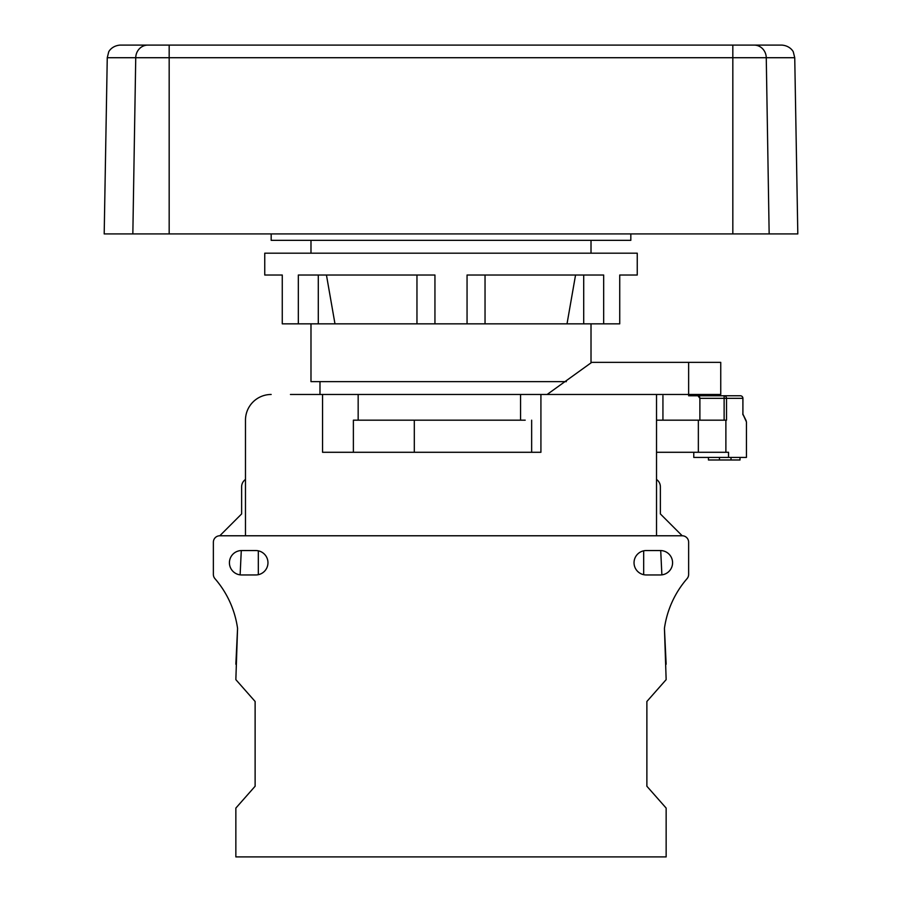 <?xml version="1.0" encoding="UTF-8"?>
<svg xmlns="http://www.w3.org/2000/svg" width="902" height="902" viewBox="0 0 902 902"><rect width="100%" height="100%" fill="white"/><g stroke="black" fill="none" stroke-linecap="round" stroke-linejoin="round"><path stroke-width="1.35" d="M591.013 323.841L591.013 362.931L591.712 362.367L547.119 394.478L656.521 394.478L290.433 394.478M271.175 394.478A25.684 25.684 0 0 0 245.479 420.174L245.479 535.777L656.521 535.777L656.521 394.478L720.743 394.478L720.743 362.367L591.712 362.367M525.212 420.174L353.381 420.174L353.381 452.285M699.884 420.174L699.884 398.334L697.956 395.764L740.35 395.764A2.571 2.537 90 0 1 742.887 398.334L726.516 398.334L726.516 420.174L656.521 420.174M493.168 452.285L531.65 452.285L531.65 420.174M322.555 394.478L322.555 452.285L540.918 452.285L540.918 394.478M245.479 420.174L245.479 452.285M358.162 394.478L358.162 420.174M746.168 420.727L742.786 413.883L746.439 421.877L746.439 457.427L728.534 457.427L728.534 452.285L656.521 452.285M742.887 414.176L746.349 421.708M693.773 452.285L693.773 457.427L728.534 457.427M688.609 395.764L697.956 395.764M699.354 396.587L699.749 397.399M700.11 395.764C684.832 395.764 684.832 395.764 700.11 395.764M742.921 414.458L742.887 398.334A2.571 2.571 0 0 0 740.35 395.764A2.571 2.571 0 0 1 742.921 398.334L742.887 414.74M726.516 398.334A2.571 2.402 -90 0 0 724.126 395.764L724.126 398.334L726.516 398.334M740.012 457.427L740.012 459.986L708.442 459.986L708.442 457.427M719.458 457.427L719.458 459.986M731.015 457.427L731.015 459.986M725.884 420.174L725.884 452.285M520.555 394.478L520.555 420.174M646.881 701.474L646.881 786.251L646.881 701.474L666.15 679.634L664.436 628.367A96.334 96.334 0 0 1 687.065 578.644A6.427 6.427 0 0 0 688.632 574.439L688.632 542.203A6.427 6.427 0 0 0 682.205 535.777L219.795 535.777L241.623 513.937L241.623 486.832A8.986 8.986 0 0 1 245.479 479.458M646.881 786.251L666.15 808.091L666.15 856.9L235.85 856.9L235.85 808.091L255.119 786.251L255.119 701.474L235.85 679.634L237.564 628.367A96.334 96.334 0 0 0 214.935 578.644A6.427 6.427 0 0 1 213.368 574.439L213.368 542.203A6.427 6.427 0 0 1 219.795 535.777L241.623 513.937L241.623 486.832M241.623 550.547A12.2 12.2 0 0 0 229.424 562.747A12.2 12.2 0 0 0 241.623 574.957L255.762 574.957A12.2 12.2 0 0 0 267.962 562.747A12.2 12.2 0 0 0 255.762 550.547L241.623 550.547M660.377 550.547A12.2 12.2 0 0 1 672.576 562.747A12.2 12.2 0 0 1 660.377 574.957L646.238 574.957A12.2 12.2 0 0 1 634.038 562.747A12.2 12.2 0 0 1 646.238 550.547L660.377 550.547M258.322 574.675A12.2 12.2 0 0 0 258.322 550.818L258.322 574.675M643.678 574.675L643.678 550.818A12.2 12.2 0 0 0 643.678 574.675M666.15 664.222L664.436 628.367A96.334 96.334 0 0 1 687.065 578.644M661.876 574.856L660.715 550.558A12.2 12.2 0 0 1 672.565 562.172A12.2 12.2 0 0 1 661.876 574.856M660.377 486.832L660.377 513.937L682.205 535.777L660.377 513.937L660.377 486.832A8.986 8.986 0 0 0 656.521 479.458M255.119 786.251L255.119 701.474M235.85 664.222L237.564 628.367A96.334 96.334 0 0 0 214.935 578.644M240.124 574.856L241.285 550.558A12.2 12.2 0 0 0 229.435 562.172A12.2 12.2 0 0 0 240.124 574.856M688.632 574.439L688.632 542.203M213.368 574.439L213.368 542.203M120.101 45.1L147.849 45.1A12.842 12.109 90 0 0 135.74 57.717L107.259 57.717L108.646 52.147C108.296 52.384 111.273 45.799 120.101 45.1L164.322 45.1M147.849 45.1L737.678 45.1M132.842 233.922L135.74 57.717L732.83 57.717L732.83 45.1L781.899 45.1C790.727 45.799 793.704 52.384 793.354 52.147L794.741 57.717L797.808 233.922L104.192 233.922L107.259 57.717M630.825 233.922L630.825 240.338L271.175 240.338L271.175 233.922M566.343 381.636L310.987 381.636L310.987 323.841M310.987 253.191L310.987 240.338M591.013 253.191L591.013 240.338M298.325 323.841L282.27 323.841L282.27 275.02L264.748 275.02L264.748 253.191L637.252 253.191L637.252 275.02L619.73 275.02L619.73 323.841L298.325 323.841L298.325 275.02L434.944 275.02L434.944 323.841M319.985 394.478L319.985 381.636M603.675 323.841L603.675 275.02L467.056 275.02L467.056 323.841M637.252 275.02L619.73 275.02M282.27 275.02L264.748 275.02M583.707 275.02L583.707 323.841M318.293 275.02L318.293 323.841M326.445 275.02L334.98 323.841M567.02 323.841L575.555 275.02M485.039 275.02L485.039 323.841M416.961 275.02L416.961 323.841M414.311 420.174L414.311 452.285M698.351 420.174L698.351 452.285M699.884 398.334L724.126 398.334L724.126 420.174M688.632 394.478L688.632 362.367M169.17 45.1L169.17 233.922M732.83 233.922L732.83 57.717L794.741 57.717M754.151 45.1A12.842 12.109 90 0 1 766.26 57.717L769.158 233.922M662.936 420.174L662.936 395.764"/></g></svg>

